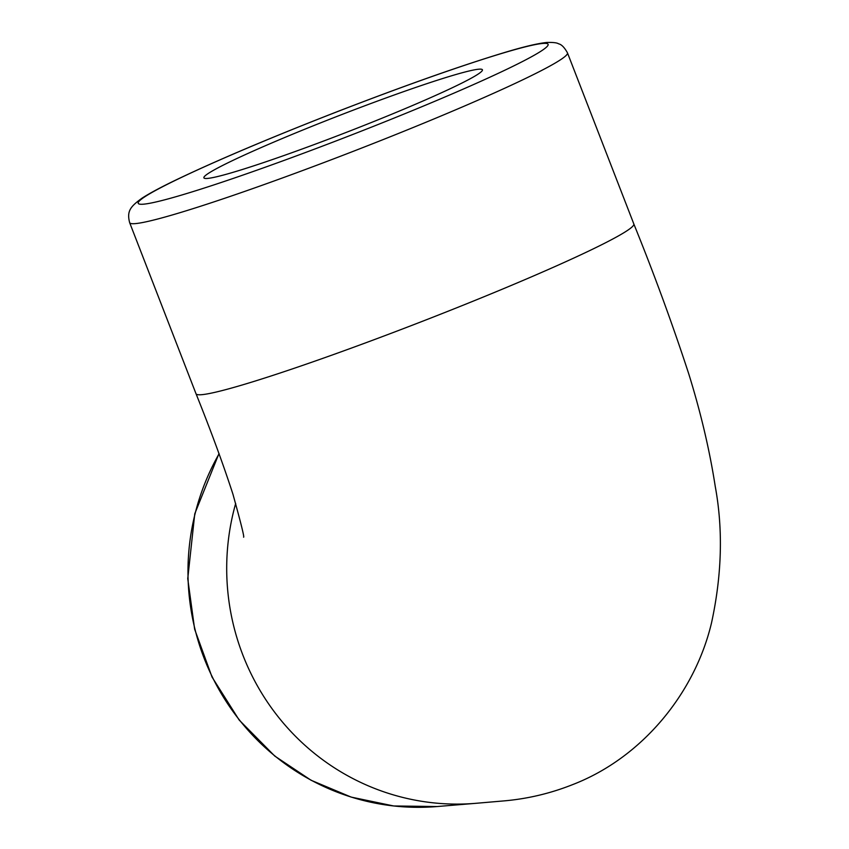 <?xml version="1.0" encoding="UTF-8"?>
<svg xmlns="http://www.w3.org/2000/svg" width="849" height="849" viewBox="0 0 849 849"><rect width="100%" height="100%" fill="white"/><g stroke="black" fill="none" stroke-linecap="round" stroke-linejoin="round"><path stroke-width="1.27" d="M207.453 178.428A149.371 9.127 158.8 0 1 203.887 177.834A149.371 9.127 158.8 0 1 339.855 115.305A149.371 9.127 158.8 0 1 482.412 69.798A149.371 9.127 158.8 0 1 360.623 126.777A149.371 9.127 158.8 0 1 207.453 178.428M542.84 43.437A219.806 13.425 158.8 0 1 283.396 160.663A219.806 13.425 158.8 0 1 203.219 167.338A219.806 13.425 158.8 0 1 542.84 43.437M129.653 222.671A234.791 14.337 -21.2 0 0 353.746 151.133A234.791 14.337 -21.2 0 0 567.461 52.85C564.447 47.427 561.486 44.413 558.578 43.819C557.093 42.758 553.23 42.301 547.011 42.45C537.725 43.363 522.942 46.907 502.65 53.094C458.98 66.392 403.891 85.898 337.393 111.612C271.425 137.326 218.055 159.888 177.292 179.33C161.586 186.854 149.912 193.094 142.261 198.019C130.258 206.625 126.681 211.157 129.653 222.671L196.013 393.745A234.791 14.337 -21.2 0 0 201.606 394.689A234.791 14.337 -21.2 0 0 464.361 304.717A234.791 14.337 -21.2 0 0 633.821 223.934L567.461 52.85M219.01 453.462L194.771 513.772L187.746 578.625L194.633 629.194L212.048 677.088L239.185 720.048L274.758 756.056L311.084 780.263L351.189 797.105L393.671 805.966L436.991 806.55A234.791 229.495 -94.8 0 1 223.584 697.39A234.791 229.495 -94.8 0 1 219.116 453.737M235.682 503.446A234.791 229.495 85.2 0 0 242.92 655.195A234.791 229.495 85.2 0 0 475.387 803.356L503.011 800.978C526.974 798.994 550.248 793.518 572.831 784.54C642.014 757.775 694.875 693.389 711.568 622.657C721.937 574.741 723.157 529.32 715.24 486.403C709.658 450.278 700.828 412.784 688.772 373.91C672.44 323.957 654.123 273.972 633.81 223.934M436.991 806.55L475.705 803.324M243.578 537.162C244.554 537.661 241.01 523.355 232.955 494.256C223.436 464.849 211.125 431.345 196.023 393.745"/></g></svg>
